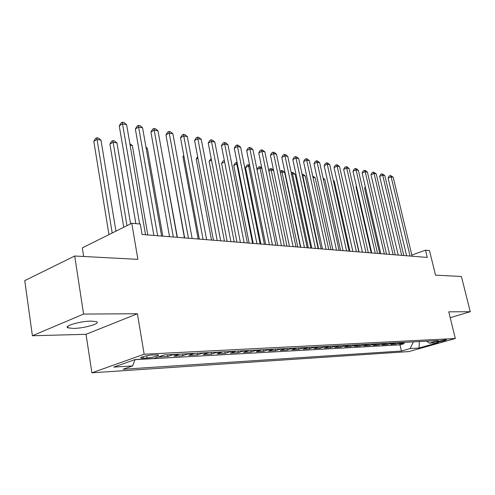 <?xml version="1.0" encoding="UTF-8"?>
<svg xmlns="http://www.w3.org/2000/svg" width="495" height="495" viewBox="0 0 495 495"><rect width="100%" height="100%" fill="white"/><g stroke="black" fill="none" stroke-linecap="round" stroke-linejoin="round"><path stroke-width="0.74" d="M91.253 321.107C80.438 321.088 63.026 326.174 68.007 327.851L73.514 328.42C84.286 328.346 101.203 323.433 96.488 321.688L91.253 321.107M445.822 339.762C443.371 339.836 435.823 341.779 436.875 342.057L437.543 342.094C442.258 341.432 445.234 340.665 446.471 339.799L445.822 339.762M91.897 372.803L408.901 351.568L455.32 338.524L144.15 354.234L91.897 372.803L86.031 334.304L137.412 313.743L83.575 314.071L32.404 335.752L86.031 334.304M32.404 335.752L24.75 280.628L74.714 256.008L137.876 259.355L131.788 223.264L82.306 247.884L83.643 256.484M450.209 317.691L470.25 311.708L461.414 276.507L435.501 275.133L429.493 250.55L425.508 250.185L411.846 255.08M83.575 314.071L74.714 256.008M164.309 354.934L158.561 357.019L167.848 356.511L167.545 354.767M179.673 354.129L173.937 356.183L182.909 355.695L182.606 353.975M194.516 353.35L188.793 355.373L197.468 354.903L197.165 353.213M208.865 352.601L203.154 354.593L211.551 354.135L211.247 352.471M222.744 351.871L217.058 353.838L225.176 353.393L224.872 351.759M236.177 351.165L230.509 353.102L238.373 352.675L238.07 351.066M249.189 350.485L243.54 352.397L251.157 351.982L250.854 350.398M261.793 349.823L256.163 351.71L263.55 351.308L263.247 349.748M274.007 349.185L268.401 351.042L275.567 350.652L275.263 349.117M285.856 348.56L280.275 350.398L287.224 350.021L286.921 348.505M297.346 347.96L291.79 349.767L298.541 349.402L298.238 347.911M308.503 347.372L302.977 349.161L309.53 348.808L309.226 347.335M319.337 346.809L313.836 348.573L320.203 348.226L319.9 346.778M329.862 346.259L324.392 347.997L330.58 347.657L330.276 346.234M340.09 345.72L334.651 347.44L340.665 347.113L340.362 345.708M350.039 345.201L344.625 346.896L350.479 346.58L350.175 345.194M358.993 344.972L354.327 346.37L360.02 346.061L359.723 344.693L355.156 345.176L350.479 346.58M369.121 344.198L363.769 345.857L369.313 345.553L369.022 344.248M378.285 343.716L372.964 345.355L378.359 345.058L378.081 343.815M387.208 343.252L381.911 344.867L387.17 344.582L386.898 343.388M395.901 342.794L390.635 344.396L395.759 344.112L395.493 342.967M131.788 223.264L140.308 224.043L142.096 234.494L427.272 257.425L425.508 250.185M143.272 358.182L147.065 357.972C151.928 357.767 160.442 355.441 158.289 354.896L152.367 354.983C147.46 355.175 138.817 357.545 141.05 358.077L143.272 358.182L143.024 356.672M426.548 341.191L429.351 343.134L438.415 340.566L164.229 354.94L154.032 358.479L135.191 359.531L113.739 367.104L132.598 365.929L123.038 369.251L401.439 351.035L410.101 348.585L413.387 341.878M429.351 343.134L438.149 342.645L419.036 348.028L410.101 348.585M135.079 359.648L400.01 344.848L404.13 343.66L403.871 342.552M404.365 342.348L399.131 343.932L404.13 343.66M401.006 342.528L395.759 344.112M392.448 342.973L387.17 344.582M383.668 343.437L378.359 345.058M374.653 343.907L369.313 345.553M365.39 344.396L360.02 346.061M346.092 345.405L340.665 347.113M336.037 345.931L330.58 347.657M325.691 346.475L320.203 348.226M315.043 347.032L309.53 348.808M304.079 347.608L298.541 349.402M292.793 348.202L287.224 350.021M281.16 348.808L275.567 350.652M269.169 349.439L263.55 351.308M256.8 350.083L251.157 351.982M244.035 350.757L238.373 352.675M230.856 351.444L225.176 353.393M217.249 352.162L211.551 354.135M203.179 352.898L197.468 354.903M188.638 353.659L182.909 355.695M173.59 354.445L167.848 356.511M137.412 313.743L144.15 354.234M470.25 311.708L448.767 311.838L455.32 338.524M135.116 359.556L132.598 365.929M355.874 344.891L355.156 345.176M400.01 344.848L401.439 351.035M419.036 348.028L419.37 341.562M139.627 223.981L122.531 123.855L126.609 124.66L145.524 234.772M135.853 223.635L119.252 125.854L122.531 123.855L122.345 122.197L123.973 122.519L126.609 124.66M119.252 125.854L121.034 122.995L122.345 122.197M115.935 231.146L100.986 140.147L96.915 139.429L93.809 141.316L108.956 234.624M93.809 141.316L95.566 138.52L96.803 137.765L112.186 233.015M96.803 137.765L98.437 138.055L100.986 140.147M157.645 235.744L138.631 127.029L142.572 127.809L161.611 236.065M153.871 235.441L135.352 128.978L138.631 127.029L138.396 125.383L139.974 125.699L142.572 127.809M135.352 128.978L137.09 126.169L138.396 125.383M173.312 237.006L154.186 130.092L157.992 130.847L177.142 237.315M169.537 236.703L150.913 131.998L154.186 130.092L153.914 128.471L155.436 128.774L157.992 130.847M150.913 131.998L152.602 129.232L153.914 128.471M188.447 238.225L169.222 133.056L172.904 133.786L192.147 238.522M184.678 237.922L165.955 134.925L169.222 133.056L168.913 131.453L170.385 131.744L172.904 133.786M165.955 134.925L167.607 132.196L168.913 131.453M203.068 239.401L183.769 135.927L187.333 136.626L206.644 239.685M199.306 239.097L180.502 137.746L183.769 135.927L183.422 134.337L184.845 134.621L187.333 136.626M180.502 137.746L182.117 135.067L183.422 134.337M130.581 223.864L116.956 142.95L113.015 142.257L109.909 144.101L123.75 227.261M109.909 144.101L111.623 141.353L112.86 140.611L126.974 225.658M112.86 140.611L114.438 140.889L116.956 142.95M147.788 234.952L132.394 145.66L130.148 145.264M129.863 143.624L132.394 145.66M162.824 236.165L147.337 148.283L146.136 148.073M145.976 147.176L147.337 148.283M177.371 237.334L161.58 150.783M217.206 240.533L197.845 138.699L201.298 139.38L220.671 240.811M213.456 240.236L194.591 140.487L197.845 138.699L197.468 137.127L198.848 137.4L201.298 139.38M194.591 140.487L196.162 137.845L197.468 137.127M169.469 154.261L184.437 237.903M230.887 241.634L211.476 141.384L214.818 142.04L234.234 241.906M227.143 241.337L208.228 143.135L211.476 141.384L211.068 139.831L212.404 140.097L214.818 142.04M208.228 143.135L209.769 140.531L211.068 139.831M183.93 156.216L182.952 156.742L198.192 239.005M182.952 156.742L183.775 155.368M244.128 242.699L224.681 143.983L227.923 144.627L247.37 242.958M240.397 242.401L221.444 145.703L224.681 143.983L224.241 142.449L225.534 142.708L227.923 144.627M221.444 145.703L222.948 143.135L224.241 142.449M197.932 158.146L196.23 159.044L211.52 240.081M196.23 159.044L197.647 156.655M256.948 243.732L237.482 146.508L240.62 147.126L260.092 243.986M253.236 243.435L234.253 148.191L237.482 146.508L237.012 144.992L238.268 145.239L240.62 147.126M234.253 148.191L235.725 145.66L237.012 144.992M211.483 160.04L209.113 161.271L224.439 241.115M209.113 161.271L211.186 158.474M269.373 244.728L249.895 148.952L252.939 149.552L272.417 244.976M265.673 244.431L246.677 150.604L249.895 148.952L249.4 147.448L250.619 147.696L252.939 149.552M246.677 150.604L248.113 148.11L249.4 147.448M224.619 161.896L221.618 163.437L236.969 242.123M221.618 163.437L223.041 160.993L224.322 160.374M224.439 160.986L224.266 160.361M281.42 245.699L261.935 151.328L264.893 151.909L284.371 245.935M277.732 245.402L258.73 152.943L261.935 151.328L261.416 149.843L262.597 150.078L264.893 151.909M258.73 152.943L260.135 150.486L261.416 149.843M237.427 164.099L236.814 163.994L233.758 165.534L249.133 243.101M233.758 165.534L235.15 163.127L236.369 162.508L236.814 163.994L252.623 243.385M236.369 162.508L237.136 162.645M293.102 246.64L273.624 153.629L276.495 154.192L295.967 246.869M289.433 246.343L270.431 155.213L273.624 153.629L273.085 152.157L274.23 152.386L276.495 154.192M270.431 155.213L271.811 152.794L273.085 152.157M249.851 166.283L248.595 166.06L245.545 167.576L260.933 244.054M245.545 167.576L246.912 165.2L248.131 164.594L248.595 166.06L264.417 244.332M248.131 164.594L249.604 165.052M304.437 247.549L284.971 155.863L287.762 156.414L307.222 247.772M300.781 247.259L281.797 157.422L284.971 155.863L284.415 154.409L285.528 154.632L287.762 156.414M281.797 157.422L283.146 155.034L284.415 154.409M261.904 168.399L260.042 168.071L275.87 245.254M259.553 166.617L260.042 168.071L257.023 169.55L258.341 167.217L259.553 166.617L261.762 167.687M315.445 248.434L295.998 158.041L298.708 158.573L318.143 248.651M311.807 248.144L292.836 159.569L295.998 158.041L295.422 156.599L296.505 156.816L298.708 158.573M292.836 159.569L294.154 157.212L295.422 156.599M273.611 170.453L271.173 170.026L286.995 246.145M268.729 170.447L269.453 169.172L270.666 168.591L271.755 168.783L273.562 170.231M270.666 168.591L271.173 170.026L268.872 171.134M326.131 249.294L306.714 160.151L309.344 160.671L328.754 249.505M322.511 249.004L303.565 161.648L306.714 160.151L306.12 158.728L307.172 158.932L309.344 160.671M303.565 161.648L304.858 159.328L306.12 158.728M300.465 247.228L284.65 172.396L281.995 171.926L297.811 247.017M280.102 171.369L281.469 170.503L282.534 170.695L284.65 172.396M281.469 170.503L281.995 171.926L280.38 172.693M336.513 250.13L317.134 162.205L319.696 162.707L339.069 250.334M332.912 249.839L313.997 163.678L317.134 162.205L316.522 160.795L317.543 160.999L319.696 162.707M313.997 163.678L315.265 161.382L316.522 160.795M310.91 248.069L295.107 174.228L292.52 173.776L308.323 247.865M291.233 172.718L293.015 172.551L295.107 174.228M291.976 172.365L292.52 173.776L291.555 174.228M346.611 250.94L327.269 164.198L329.757 164.693L349.086 251.138M343.023 250.649L324.145 165.646L327.269 164.198L326.638 162.805L327.634 163.004L329.757 164.693M324.145 165.646L325.388 163.387L326.638 162.805M321.063 248.886L305.285 176.016L302.767 175.577L318.551 248.682M302.086 174.24L303.218 174.358L305.285 176.016M302.21 174.184L302.767 175.577L302.414 175.737M356.425 251.732L337.126 166.141L339.551 166.617L358.838 251.924M352.861 251.441L334.02 167.564L337.126 166.141L336.482 164.761L337.454 164.953L339.551 166.617M334.02 167.564L335.239 165.33L336.482 164.761M330.951 249.684L315.197 177.754L312.995 177.371M312.704 176.041L315.197 177.754M365.972 252.5L346.723 168.034L349.08 168.498L368.317 252.685M362.427 252.215L343.635 169.432L346.723 168.034L346.067 166.667L347.007 166.852L349.08 168.498M343.635 169.432L344.829 167.23L346.067 166.667M340.572 250.458L324.85 179.45L323.334 179.184M323.087 178.045L324.85 179.45M375.266 253.242L356.066 169.872L358.368 170.329L377.549 253.428M371.739 252.964L352.997 171.251L356.066 169.872L355.398 168.523L356.32 168.702L358.368 170.329M352.997 171.251L354.166 169.073L355.398 168.523M349.946 251.206L334.255 181.102L333.395 180.953M333.246 180.304L334.255 181.102M384.312 253.972L365.168 171.666L367.408 172.112L386.533 254.152M380.797 253.688L362.111 173.021L365.168 171.666L364.487 170.329L365.384 170.509L367.408 172.112M362.111 173.021L363.268 170.874L364.487 170.329M359.073 251.943L343.177 182.667M393.117 254.678L374.041 173.417L376.219 173.844L395.282 254.857M389.627 254.399L370.996 174.747L374.041 173.417L373.348 172.087L376.219 173.844M370.996 174.747L372.129 172.625L373.348 172.087M401.699 255.371L382.685 175.119L384.807 175.539L403.809 255.538M398.228 255.092L379.659 176.43L382.685 175.119L381.979 173.807L384.807 175.539M379.659 176.43L380.773 174.333L381.979 173.807M356.487 186.485L356.004 186.689L371.188 252.914M356.004 186.689L356.375 186.002M410.058 256.045L391.112 176.777L393.185 177.191L412.118 256.206M406.612 255.767L388.105 178.07L391.112 176.777L390.4 175.478L393.185 177.191M388.105 178.07L389.2 175.997L390.4 175.478M365.527 187.766L364.574 188.174L379.714 253.601M364.574 188.174L365.304 186.807M403.673 342.62L400.307 342.794M395.196 343.066L391.749 343.245M386.502 343.524L382.963 343.709M377.58 343.994L373.942 344.186M368.41 344.477L364.673 344.675M349.315 345.485L345.368 345.696M339.366 346.011L335.307 346.222M329.132 346.55L324.961 346.772M318.607 347.106L314.306 347.335M307.766 347.676L303.342 347.911M296.61 348.263L292.05 348.505M285.108 348.876L280.411 349.124M273.259 349.501L268.42 349.755M261.038 350.144L256.045 350.404M248.434 350.807L243.28 351.079M235.422 351.493L230.101 351.778M221.989 352.205L216.488 352.496M208.104 352.935L202.418 353.238M193.749 353.696L187.871 354.005M178.905 354.476L172.823 354.797M163.542 355.286L163.164 355.305M146.693 355.757L147.065 357.972M67.778 326.31L68.007 327.851M140.964 357.557L141.05 358.077"/></g></svg>
